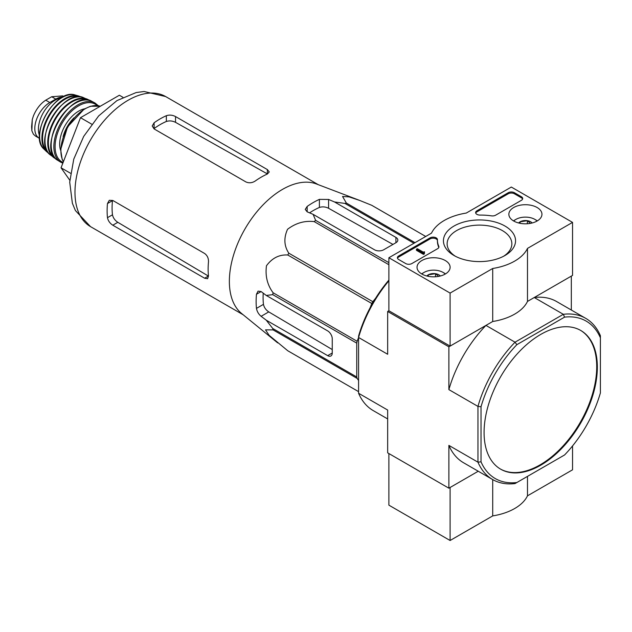 <?xml version="1.0" encoding="UTF-8"?>
<svg xmlns="http://www.w3.org/2000/svg" width="632" height="632" viewBox="0 0 632 632"><rect width="100%" height="100%" fill="white"/><g stroke="black" fill="none" stroke-linecap="round" stroke-linejoin="round"><path stroke-width="0.95" d="M277.685 342.884L241.59 313.48A75.105 43.363 -60 0 1 229.669 287.781A75.105 43.363 -60 0 1 257.343 211.214A75.105 43.363 -60 0 1 316.371 183.952L359.877 200.502L349.085 196.884L342.552 196.481L346.36 203.038A83.977 48.49 -60 0 0 344.93 203.425L334.533 201.971L328.585 199.451L319.397 199.372A80.825 46.665 120 0 0 307.16 206.443L305.256 209.397L307.16 211.823L313.109 214.343L315.621 220.347A83.977 48.49 -60 0 0 314.199 221.611C304.648 220.497 295.768 223.049 287.544 229.282C283.634 238.003 284.06 245.974 288.816 253.187A83.977 48.49 -60 0 0 287.765 254.996C279.241 254.467 272.147 258.053 266.467 265.756C265.108 275.955 267.32 284.953 273.111 292.766A83.977 48.49 -60 0 0 272.732 294.638L266.269 295.46L261.119 291.565L258.069 291.131L256.458 294.259A80.825 46.665 120 0 0 256.458 308.392C257.058 311.576 258.607 314.215 261.119 316.308L266.269 320.203L272.732 328.482A83.977 48.49 -60 0 0 273.111 329.904L265.527 329.872L269.121 335.323L287.765 350.752A83.977 48.49 -60 0 0 288.287 351.06L358.581 391.643L287.765 350.752M371.742 205.305A83.977 48.49 -60 0 1 372.272 205.605L425.723 236.471L371.742 205.305L359.877 200.502M266.269 320.203L327.668 355.642A6.494 3.753 -120 0 0 330.915 355.966A6.494 3.753 -120 0 0 332.258 352.996L332.258 338.855A6.494 3.753 -120 0 0 327.668 330.899L266.269 295.46M332.258 349.559L268.766 311.892C265.898 309.988 264.129 307.476 263.457 304.355A70.989 40.985 120 0 1 263.22 293.153M370.155 307.697L371.782 303.502A83.977 48.49 -60 0 1 372.825 301.693L375.645 298.185M358.581 380.48L357.127 378.41A83.977 48.49 -60 0 1 356.748 376.98L356.748 343.144A83.977 48.49 -60 0 1 357.127 341.272L358.581 337.52M413.944 243.265L344.93 203.425M414.995 242.664L346.36 203.038M388.885 262.643L315.621 220.347M388.885 264.729L314.199 221.611M357.127 378.41L273.111 329.904M356.748 376.98L272.732 328.482M356.748 343.144L272.732 294.638M357.127 341.272L273.111 292.766M371.782 303.502L287.765 254.996M372.825 301.693L288.816 253.187M313.109 214.343L374.5 249.782A6.494 3.753 0 0 0 383.679 249.782L395.924 242.72A6.494 3.753 0 0 0 397.828 240.065A6.494 3.753 0 0 0 395.924 237.411L334.533 201.971M309.577 212.85A70.989 40.985 120 0 1 319.397 207.454C322.438 206.474 325.504 206.751 328.585 208.284L392.954 244.434M484.08 432.517A80.082 46.239 120 0 0 500.67 469.181A80.082 46.239 120 0 0 540.708 465.215A80.082 46.239 120 0 0 593.029 394.645A80.082 46.239 120 0 0 580.753 330.473A80.082 46.239 120 0 0 519.038 351.921A80.082 46.239 120 0 0 484.08 432.517M600.4 337.812L600.4 392.914A90.905 52.488 -60 0 1 564.566 454.977L516.85 482.524A90.905 52.488 -60 0 1 481.023 461.834L481.023 406.739A90.905 52.488 -60 0 1 516.85 344.677L564.566 317.13A90.905 52.488 -60 0 1 600.4 337.812L600.4 335.711A93.07 53.736 -60 0 0 585.714 318.338L556.634 301.551A93.07 53.736 120 0 0 534.253 297.522L563.333 314.309A93.07 53.736 -60 0 1 585.714 318.338M516.85 482.524L515.033 483.575A93.07 53.736 -60 0 1 492.644 479.546A93.07 53.736 -60 0 1 477.958 462.174L477.958 406.4A93.07 53.736 -60 0 1 515.033 342.196L485.953 325.409L448.878 346.81L387.661 311.465L387.661 354.268L358.581 337.48L358.581 336.05A90.905 52.488 120 0 1 388.885 280.087M516.85 344.677L515.033 342.196L563.333 314.309L564.566 317.13M571.32 310.028L571.32 276.113L534.253 297.522M572.545 222.393L527.483 248.408A49.786 28.74 180 0 1 492.715 268.482L450.103 293.082L388.885 257.738L431.498 233.137A49.786 28.74 180 0 1 466.266 213.063L511.328 187.048L572.545 222.393L572.545 275.41L527.483 301.425A49.786 28.74 180 0 1 492.715 321.498L450.103 346.099L388.885 310.754L387.661 311.465M481.023 461.834L477.958 462.174L448.878 445.386L448.878 488.188L387.661 452.844L387.661 410.042L358.581 393.254L358.581 337.48A93.07 53.736 120 0 1 388.885 280.782M481.023 406.739L477.958 406.4L448.878 389.612L448.878 346.81M448.878 488.188L478.25 471.235L450.103 487.485L450.103 540.502L492.715 515.902A49.786 28.74 0 0 0 527.483 495.828L572.545 469.813L572.545 445.931M358.581 393.254A93.07 53.736 120 0 0 373.267 410.618L387.661 418.929M448.878 445.386A93.07 53.736 120 0 0 463.564 462.758L492.644 479.546M485.953 325.409A93.07 53.736 120 0 0 448.878 389.612M500.362 468.999A80.082 46.239 120 0 0 540.099 464.86A80.082 46.239 120 0 0 592.334 394.565A80.082 46.239 120 0 0 580.445 330.291M122.908 97.281L119.369 95.234L80.485 117.686L61.043 167.788L69.796 180.239M61.043 167.788L70.531 173.263M80.485 117.686L91.751 124.188M245.935 181.945L154.105 128.928L152.201 125.981L154.105 122.774A75.105 43.363 120 0 1 166.35 115.703C169.4 114.7 172.457 114.985 175.53 116.557L267.36 169.574L269.264 171.928L267.36 174.021A75.105 43.363 -60 0 0 255.123 181.092C252.073 182.996 249.016 183.28 245.935 181.945M154.105 122.774L154.105 128.541A68.098 39.318 120 0 1 166.35 121.47C169.392 120.515 172.449 120.807 175.53 122.339L267.36 173.911L267.36 169.574M107.472 203.543L112.472 200.66A68.098 39.318 120 0 0 112.472 214.801C113.16 217.914 114.937 220.418 117.813 222.314L208.386 276.058L204.634 278.23L207.62 278.696L208.489 276.002A75.105 43.363 -60 0 1 208.489 261.861C208.615 258.275 207.328 255.486 204.634 253.487L112.804 200.47L109.296 200.297L107.472 203.543A75.105 43.363 120 0 0 107.472 217.685C108.127 220.821 109.905 223.325 112.804 225.213L117.813 222.314M204.634 278.23L112.804 225.213M388.885 453.547L388.885 505.158L450.103 540.502M492.715 479.585L492.715 515.902M527.483 476.386L527.483 495.828M537.105 207.509A16.543 9.551 180 0 1 541.948 214.382A16.543 9.551 180 0 1 525.405 223.815A16.543 9.551 180 0 1 508.863 214.382A16.543 9.551 180 0 1 518.983 205.463A16.543 9.551 180 0 1 537.105 207.509M445.276 260.526A16.543 9.551 180 0 1 450.118 267.399A16.543 9.551 180 0 1 433.576 276.832A16.543 9.551 180 0 1 417.033 267.399A16.543 9.551 180 0 1 427.153 258.48A16.543 9.551 180 0 1 445.276 260.526M504.992 226.051A36.063 20.824 180 0 1 504.992 255.494A36.063 20.824 180 0 1 453.989 255.494A36.063 20.824 180 0 1 453.989 226.051A36.063 20.824 180 0 1 504.992 226.051M411.843 263.568A4.329 2.496 180 0 1 405.72 263.568L398.681 259.507A4.329 2.496 180 0 1 397.41 257.738A4.329 2.496 180 0 1 398.681 255.968L430.044 237.861A4.329 2.496 180 0 1 434.761 237.324A4.329 2.496 180 0 1 437.431 239.631A4.329 2.496 180 0 1 437.431 239.67A43.292 24.996 180 0 0 437.423 240.065A43.292 24.996 180 0 0 438.782 246.275A4.329 2.496 180 0 1 438.924 246.899A4.329 2.496 180 0 1 437.652 248.668L411.843 263.568M495.614 215.204A4.329 2.496 180 0 1 491.475 215.86A43.292 24.996 180 0 0 480.028 215.078A4.329 2.496 180 0 1 475.635 212.573A4.329 2.496 180 0 1 476.899 210.812L508.262 192.705A4.329 2.496 180 0 1 514.385 192.705L521.424 196.765A4.329 2.496 180 0 1 522.696 198.535A4.329 2.496 180 0 1 521.424 200.305L495.614 215.204M388.885 310.754L388.885 257.738M450.103 346.099L450.103 293.082M527.483 301.425L527.483 248.408M492.715 321.498L492.715 268.482M455.372 256.252A32.358 18.683 180 0 1 447.132 243.794A32.358 18.683 180 0 1 467.111 226.54A32.358 18.683 180 0 1 502.369 230.585A32.358 18.683 180 0 1 511.849 243.794A32.358 18.683 180 0 1 503.609 256.252M397.512 258.267A4.329 2.496 180 0 1 398.681 257.027L430.044 238.92A4.329 2.496 180 0 1 434.658 238.359A4.329 2.496 180 0 1 437.423 240.563M438.821 247.428A4.329 2.496 180 0 0 438.782 247.341A43.292 24.996 180 0 1 437.423 241.124L437.423 240.065M424.396 252.792L424.396 253.851L423.472 254.38L423.472 253.321L424.396 252.792L423.898 252.35L424.546 251.812L423.203 252.097L417.349 248.724L416.433 249.253L423.472 253.321M424.546 251.812L424.396 252.966M423.472 254.38L416.433 250.312L416.433 249.253M475.73 213.103A4.329 2.496 180 0 1 476.899 211.87L508.262 193.763A4.329 2.496 180 0 1 514.385 193.763L521.424 197.824A4.329 2.496 180 0 1 522.593 199.064M426.821 276.002A7.497 4.329 180 0 1 428.275 274.825L435.519 273.703L438.387 276.168M428.275 276.326L428.275 274.825A7.497 4.329 180 0 1 435.519 273.703A7.497 4.329 180 0 1 440.33 276.002M421.907 274.051A13.422 7.75 180 0 1 424.088 272.408A13.422 7.75 180 0 1 443.064 272.408L443.064 272.408A13.422 7.75 180 0 1 445.244 274.051M444.288 273.111L443.064 272.408L444.288 273.111A15.152 8.745 180 0 1 445.505 273.901M421.647 273.901A15.152 8.745 180 0 1 422.863 273.111L424.088 272.408M435.519 276.769L435.519 273.703M518.651 222.985A7.497 4.329 180 0 1 520.104 221.808L527.349 220.687L530.216 223.151M520.104 223.309L520.104 221.808A7.497 4.329 180 0 1 527.349 220.687A7.497 4.329 180 0 1 532.16 222.985M513.737 221.034A13.422 7.75 180 0 1 515.917 219.391A13.422 7.75 180 0 1 534.893 219.391L534.893 219.391A13.422 7.75 180 0 1 537.074 221.034M536.118 220.094L534.893 219.391L536.118 220.094A15.152 8.745 180 0 1 537.334 220.884M513.476 220.884A15.152 8.745 180 0 1 514.693 220.094L515.917 219.391M527.349 223.752L527.349 220.687M35.487 136.054L33.409 134.237L31.869 130.785L31.6 126.661L32.272 119.551L33.409 115.948C36.348 108.894 40.456 103.64 45.741 100.18L51.706 96.736L62.647 95.898M39.611 138.44A21.212 12.245 -60 0 1 39.2 138.218A21.212 12.245 -60 0 1 35.945 121.218A21.212 12.245 -60 0 1 49.802 102.526L55.774 99.082A21.212 12.245 -60 0 1 62.797 97.044M39.516 135.564A23.811 13.746 -60 0 1 43.332 112.67A23.811 13.746 -60 0 1 61.257 97.913M327.668 355.642L332.258 352.996M261.119 316.308L268.766 311.892M395.924 242.72L395.924 237.411M328.585 208.284L328.585 199.451M90.534 226.643A75.105 43.363 -60 0 1 90.534 139.917A75.105 43.363 -60 0 1 165.639 96.554L144.072 91.498L136.149 92.556L116.952 100.599L98.655 115.933L83.693 136.401L73.77 159.114L69.71 182.111L72.364 203.22L75.398 210.543L90.534 226.643L243.17 314.768M256.458 308.392L263.457 304.355M256.458 294.259L261.119 291.565M319.397 207.454L319.397 199.372M307.16 211.823L307.16 206.443M175.53 122.339L175.53 116.557M166.35 121.47L166.35 115.703M107.472 217.685L112.472 214.801M398.681 257.027L398.681 255.968M430.044 238.92L430.044 237.861M438.782 247.341L438.782 246.275M424.088 252.61L424.088 252.081M521.424 197.824L521.424 196.765M514.385 193.763L514.385 192.705M508.262 193.763L508.262 192.705M476.899 211.87L476.899 210.812M45.741 100.18L49.802 102.526M51.706 96.736L55.774 99.082M63.413 161.681A34.199 19.742 -60 0 1 69.947 123.73A34.199 19.742 -60 0 1 100.259 106.271L90.542 106.239L84.135 109.107L67.569 126.874L60.656 149.618L62.173 159.296L63.382 161.768M63.121 136.654A25.106 14.497 -60 0 1 73.999 117.813M60.648 150.376A26.836 15.492 -60 0 1 65.23 125.31A26.836 15.492 -60 0 1 84.649 108.807M63.105 162.487A33.33 19.244 -60 0 1 62.457 122.64A33.33 19.244 -60 0 1 97.202 105.56M62.829 163.198L60.838 162.258A34.191 19.742 -60 0 1 60.941 122.829A34.191 19.742 -60 0 1 95.037 103.032L91.774 101.286A34.096 19.687 -60 0 0 58.223 121.265A34.096 19.687 -60 0 0 57.702 160.307L57.702 160.307C35.74 148.631 70.681 88.109 91.774 101.286M51.2 143.559A33.662 19.434 -60 0 1 74.015 104.035M54.929 157.81A33.306 19.229 -60 0 1 55.268 119.559A33.306 19.229 -60 0 1 88.227 100.14M55.758 158.727A33.733 19.474 -60 0 1 53.649 157.494A33.733 19.474 -60 0 1 54.715 119.243A33.733 19.474 -60 0 1 87.311 99.184A33.733 19.474 -60 0 1 89.428 100.393M55.766 158.735L50.394 154.959A33.243 19.197 -60 0 1 51.887 117.607A33.243 19.197 -60 0 1 83.487 97.636L89.452 100.401M45.306 136.275A32.817 18.944 -60 0 1 64.764 102.566M47.811 152.043A31.987 18.47 -60 0 1 49.193 116.051A31.987 18.47 -60 0 1 79.671 96.854M48.617 153.157L46.65 151.696A32.414 18.715 -60 0 1 48.617 115.719A32.414 18.715 -60 0 1 78.787 96.025L75.097 94.974A31.6 18.249 -60 0 0 46.191 114.313A31.6 18.249 -60 0 0 43.892 149.026C28.171 135.667 55.679 88.038 75.097 94.974M318.275 184.678L165.639 96.554M35.479 136.07L39.2 138.218M62.655 95.882L63.808 96.546M98.308 105.726L95.037 103.032M60.838 162.258L57.702 160.307M50.394 154.959C31.505 142.271 63.058 87.627 83.487 97.636M81.038 96.996L78.787 96.025M46.65 151.696L43.892 149.026M32.272 119.551L31.869 130.785"/></g></svg>
